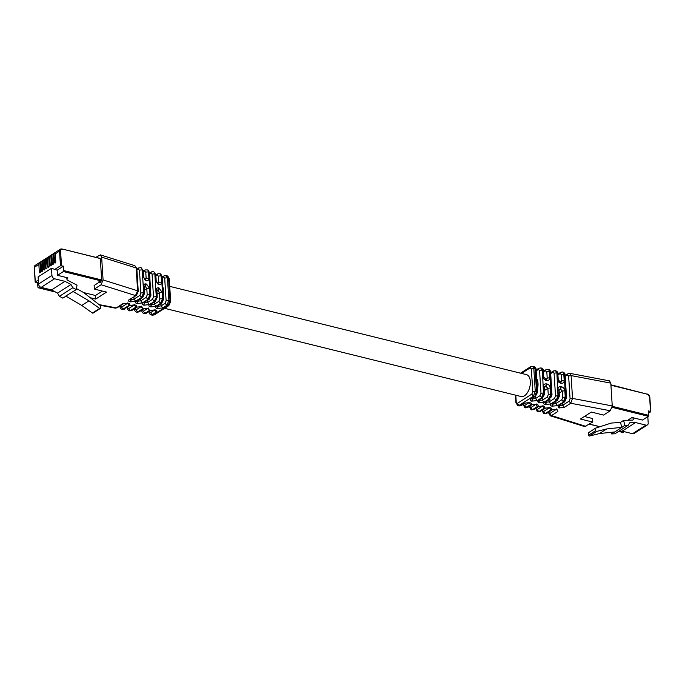 <?xml version="1.0" encoding="UTF-8"?>
<svg xmlns="http://www.w3.org/2000/svg" width="685" height="685" viewBox="0 0 685 685"><rect width="100%" height="100%" fill="white"/><g stroke="black" fill="none" stroke-linecap="round" stroke-linejoin="round"><path stroke-width="1.03" d="M95.789 257.329L100.43 254.888L101.637 257.115L103.075 279.934L101.106 284.746L94.367 289.07L106.586 292.093L95.703 299.08L90.266 297.735M51.486 268.289L38.103 276.886L38.548 284.035A3.005 2.183 57.3 0 0 41.168 287.366L51.555 289.935L64.947 281.347L54.552 278.778A3.005 2.183 57.3 0 1 51.94 275.447L51.486 268.289L57.172 270.198L57.497 275.31L63.371 271.543L63.482 266.148L57.172 270.198M162.747 286.818A11.277 6.156 103.9 0 1 163.595 290.645A11.277 6.156 103.9 0 1 163.278 295.218M72.798 287.751L59.415 296.34L57.583 293.103L70.975 284.506L72.798 287.751L76.258 289.558L65.786 296.066L81.789 305.442L88.973 300.826L99.633 308.421A0.753 0.548 57.3 0 0 100.455 308.01L100.301 305.561L83.536 292.478L76.429 288.556M81.789 305.442L92.449 313.028L99.633 308.421M38.3 280.011L35.175 282.126L37.469 282.845L38.009 287.726L55.665 292.093M39.85 286.638L38.009 287.726M37.469 282.845L38.437 282.229M76.258 289.558L77.028 285.174L67.772 280.328A1.413 1.019 57.3 0 1 67.901 277.887L57.497 275.31M57.583 293.103L51.555 289.935M70.975 284.506L64.947 281.347M134.902 265.712L136.152 267.664L137.617 290.783L135.502 295.552L101.106 284.746M127.872 303.172L122.641 303.806L128.241 303.258C129.962 303.798 130.261 304.517 129.114 305.416L122.427 309.474M130.356 305.373L134.688 304.859L129.456 305.493L123.591 309.26L129.456 305.493M150.717 310.408L155.041 309.894L149.809 310.536L144.201 313.602M137.813 300.587L138.182 301.143L136.863 303.455C135.133 302.907 134.842 302.196 135.981 301.306L136.889 301.186L137.06 300.475M59.415 296.34L62.866 298.146L65.957 296.168M99.085 304.611L116.304 307.873L115.311 308.147L117.212 307.753L123.548 303.686M100.43 254.888L134.911 265.72L136.82 268.503L138.259 291.322L136.409 295.432L129.165 299.619C128.026 300.509 128.318 301.229 130.047 301.768L130.998 298.9M145.46 279.489L145.306 279.42C144.518 279.095 143.936 278.221 143.559 276.8L143.165 270.498L141.084 267.672M142.523 269.958L142.917 276.26L145.973 280.559L144.946 279.608L146.153 278.418L145.759 272.125L144.561 271.123L145.074 269.916L147.814 269.95L149.124 272.972L147.883 269.847L149.476 272.476L150.914 295.303L149.065 299.405L147.84 299.431L146.205 297.35L147.198 294.944L146.796 288.642L145.374 286.424L144.287 286.364M158.081 283.453L157.927 283.384C157.148 283.059 156.565 282.186 156.18 280.764L155.786 274.462L153.714 271.637M155.829 275.079L157.696 273.88L159.87 273.555L161.754 276.945L161.24 274.805L160.179 273.658L162.097 276.449L163.535 299.268L161.686 303.369L160.47 303.395L162.576 298.626L162.182 292.324L158.809 287.931L157.687 290.286L156.925 290.32L157.225 297.281L155.375 301.383L154.468 301.511L156.582 296.742L154.151 301.409L152.524 299.328L153.508 296.922L156.266 296.648L154.827 273.82L152.07 274.103L153.508 296.922M168.587 278.144L168.887 279.18L168.587 278.144L167.457 277.793L164.691 278.067L166.13 300.886L165.145 303.292L166.78 305.373L168.887 300.612L167.423 277.459L166.181 275.541L168.065 276.457L168.561 277.845L170.026 300.963L167.919 305.733L152.584 315.211L154.485 314.817L152.267 314.689L149.407 311.255M166.181 275.541L164.006 275.867L163.492 277.065L164.691 278.067M124.499 309.132L122.247 309.457L123.231 309.192L120.372 305.724M141.084 306.675L136.238 307.171L130.852 310.63L131.76 310.51L129.688 310.853M139.021 311.889L143.927 308.729L148.26 308.216L143.019 308.858L138.113 312.009L139.021 311.889L136.94 312.232M148.26 308.216L149.476 310.451L145.006 313.319L146.273 313.259L144.021 313.584L145.006 313.319L142.146 309.877M152.584 315.211L151.274 314.963L156.257 312.129L154.622 310.048L150.631 312.608M136.889 301.186L142.754 297.418L141.846 297.547L143.953 292.778L140.879 292.957L139.894 295.363L141.53 297.444L143.644 292.675L142.206 269.856L139.449 270.138L140.879 292.957M147.198 294.944L149.955 294.661L150.563 295.8L150.263 294.755L148.157 299.525L142.771 302.984C141.624 303.875 141.923 304.594 143.644 305.133L144.963 302.821L144.603 302.273M144.398 290.175L146.796 288.642L149.561 288.359L149.955 294.661L147.84 299.431L142.429 302.898L137.197 303.541M159.125 288.025L157.995 290.389L159.425 292.606L159.819 298.908L162.576 298.626L163.184 299.765L162.893 298.728L160.778 303.489L156.343 306.341C155.195 307.231 155.486 307.95 157.216 308.498L162.79 307.933L166.78 305.373L168.827 305.613L170.668 301.511L169.238 278.684L167.32 275.901M155.144 273.923L155.538 280.225L158.595 284.523L157.567 283.573L158.774 282.391L158.381 276.089L161.146 275.807L161.54 282.109L158.774 282.391L157.533 283.188M122.641 303.806L116.304 307.873L117.212 307.753M139.449 270.138L138.25 269.136L138.755 267.938L136.863 269.154M149.561 288.359L146.504 284.061L145.374 286.424L144.21 287.169M144.201 286.878L146.188 283.967C144.484 283.616 143.602 284.455 143.559 286.476L143.953 292.778M152.07 274.103L150.871 273.101L151.385 271.902L149.51 273.101M151.385 303.952L151.753 304.5L154.365 304.174L158.834 301.314L160.47 303.395L156 306.255L150.768 306.897L151.702 303.746M134.688 304.859L135.022 304.936C136.752 305.484 137.043 306.195 135.904 307.094L130.493 310.562L127.273 307.359M131.76 310.51L137.146 307.051L136.238 307.171M141.804 306.615L142.685 308.772L137.754 311.94L134.894 308.498M146.273 313.259L150.717 310.416L149.809 310.536M166.053 276.098L167.688 278.178M145.074 269.916L143.199 271.114M145.973 280.559L144.638 279.514M157.696 273.88L157.182 275.087L158.381 276.089M158.595 284.523L157.259 283.479M72.961 291.45L88.973 300.826M100.25 308.49L93.066 313.096A0.753 0.548 -122.7 0 1 92.449 313.028M53.421 253.861A3.005 2.183 57.3 0 0 52.736 254.109A3.005 2.183 57.3 0 0 51.914 256.027L52.402 263.828A1.036 0.565 -76.1 0 0 52.754 264.444A1.036 0.565 -76.1 0 0 53.601 263.057L53.113 255.265L54.089 254.632L54.577 262.423A1.036 0.565 -76.1 0 0 54.928 263.049A1.036 0.565 -76.1 0 0 55.776 261.661L55.288 253.87L59.535 251.138L60.451 265.789L54.577 269.556M40.364 262.244A3.005 2.183 57.3 0 0 39.67 262.492A3.005 2.183 57.3 0 0 38.848 264.41L39.345 272.21A1.036 0.565 -76.1 0 0 39.696 272.827A1.036 0.565 -76.1 0 0 40.535 271.44L40.047 263.648L41.032 263.014L41.52 270.806A1.036 0.565 -76.1 0 0 41.871 271.431A1.036 0.565 -76.1 0 0 42.718 270.044L42.222 262.252L43.206 261.619L43.694 269.41A1.036 0.565 -76.1 0 0 44.045 270.036A1.036 0.565 -76.1 0 0 44.893 268.648L44.405 260.848L45.381 260.223L45.869 268.015A1.036 0.565 -76.1 0 0 46.22 268.631A1.036 0.565 -76.1 0 0 47.068 267.244L46.58 259.452L47.556 258.827L48.053 266.619A1.036 0.565 -76.1 0 0 48.395 267.236A1.036 0.565 -76.1 0 0 49.243 265.849L48.755 258.057L49.74 257.432L50.228 265.223A1.036 0.565 -76.1 0 0 50.579 265.84A1.036 0.565 -76.1 0 0 51.426 264.453L50.93 256.661L51.914 256.027M42.538 260.848A3.005 2.183 57.3 0 0 41.845 261.088L40.869 261.721A3.005 2.183 57.3 0 0 40.047 263.648M41.845 261.088A3.005 2.183 57.3 0 0 41.032 263.014M44.713 259.452A3.005 2.183 57.3 0 0 44.028 259.692L43.044 260.326A3.005 2.183 57.3 0 0 42.222 262.252M46.888 258.048A3.005 2.183 57.3 0 0 46.203 258.296A3.005 2.183 57.3 0 0 45.381 260.223M46.203 258.296L45.227 258.93A3.005 2.183 57.3 0 0 44.405 260.848M44.028 259.692A3.005 2.183 57.3 0 0 43.206 261.619M49.063 256.652A3.005 2.183 57.3 0 0 48.378 256.901L47.402 257.526A3.005 2.183 57.3 0 0 46.58 259.452M51.247 255.257A3.005 2.183 57.3 0 0 50.553 255.505A3.005 2.183 57.3 0 0 49.74 257.432M50.553 255.505L49.577 256.13A3.005 2.183 57.3 0 0 48.755 258.057M48.378 256.901A3.005 2.183 57.3 0 0 47.556 258.827M52.736 254.109L51.752 254.734A3.005 2.183 57.3 0 0 50.93 256.661M55.596 252.465A3.005 2.183 57.3 0 0 54.911 252.705A3.005 2.183 57.3 0 0 54.089 254.632M54.911 252.705L53.927 253.339A3.005 2.183 57.3 0 0 53.113 255.265M100.078 258.391L62.027 248.972L99.856 258.433M62.284 249.426A2.252 1.635 57.3 0 0 60.58 251.01L59.535 251.138A3.005 2.183 57.3 0 1 60.349 249.212L61.804 249.023A3.005 2.183 57.3 0 0 60.349 249.212L56.11 251.943A3.005 2.183 57.3 0 0 55.288 253.87M60.451 265.789L63.482 266.148M100.335 258.836L101.663 279.959L63.765 270.575M94.367 289.07L94.136 285.491L98.7 282.571A3.005 1.259 -3.6 0 1 101.226 280.944L101.663 279.959M102.407 291.056L95.48 295.5L83.664 292.581M101.226 280.944A3.142 1.712 103.9 0 1 98.7 282.571M95.703 299.08L95.48 295.5M169.717 286.356L526.517 374.652A11.277 6.156 103.9 0 1 530.344 381.408A11.277 6.156 103.9 0 1 521.105 396.538L164.606 308.318M645.938 425.12L635.543 422.551L622.151 431.148L632.546 433.716L645.938 425.12A3.005 2.183 -122.7 0 0 647.385 424.931A3.005 2.183 -122.7 0 0 648.207 423.005L647.804 416.634M568.85 373.616L569.834 373.351L609.47 380.86L610.806 383.12L612.244 405.94L610.275 410.752L603.536 415.076L591.309 412.045L580.426 419.032L592.653 422.054L584.716 426.609L550.243 415.778L548.968 413.526M551.399 385.116A11.277 6.156 103.9 0 1 551.605 388.309M536.638 378.462A11.277 6.156 103.9 0 1 537.331 389.465M635.543 422.551L629.729 422.782L628.256 425.205L624.925 425.334L614.822 431.935L599.503 433.554L589.477 436.028L596.661 431.413A0.753 0.548 -122.7 0 1 595.762 430.582L595.607 428.134L611.234 423.065L620.464 422.422L623.564 420.427L632.495 420.085A1.413 1.019 -122.7 0 0 632.049 417.499L642.462 420.068L648.335 416.3L648.447 410.914L650.433 411.402L649.688 397.189M599.503 433.554L606.687 428.947L596.661 431.413M622.793 432.338L624.36 431.687M647.385 424.931L634.002 433.519A3.005 2.183 -122.7 0 1 632.546 433.716M618.795 431.276L622.151 431.148M612.244 405.94L572.523 398.413L570.708 403.251L610.275 410.752M553.257 403.114L551.99 406.188L557.564 405.631L555.929 403.551L555.792 401.487M529.077 402.686L529.796 402.634C531.526 403.182 531.817 403.893 530.678 404.784L524.967 407.84L523.691 405.589M549.43 407.721L550.149 407.669C551.879 408.217 552.17 408.936 551.031 409.827L545.166 413.586L543.582 413.637L542.631 411.539M556.965 409.356L557.847 411.505L556.597 409.262L551.365 409.904L545.483 413.68L543.539 411.505L549.396 407.738L551.031 409.827M611.097 432.329L611.534 433.93L614.616 431.952M585.915 426.387L551.511 415.572L550.243 415.778L548.283 412.344M628.256 425.205L614.873 433.802L611.534 433.93M568.627 375.945L567.428 374.943L567.942 373.745L569.834 373.351L571.093 375.594L568.627 375.945L570.066 398.764L569.072 401.17L570.708 403.251L564.38 407.318L559.14 407.96L560.073 404.775M565.202 400.614L564.688 401.821L563.781 401.941L565.596 397.094L564.115 373.864L562.719 372.015M564.748 375.389L562.907 372.032C564.423 372.717 565.151 373.667 565.099 374.892L566.538 397.711L564.688 401.821M554.302 370.859L555.689 370.765L556.537 372.837L554.079 373.188L555.518 396.007L554.525 398.413L556.16 400.494L557.427 400.442L557.941 399.235M555.466 370.645L556.871 372.571L557.975 395.656L556.16 400.494L550.774 403.953L545.209 404.51L546.159 401.641M542.229 398.131L542.357 400.194L547.272 397.035L549.267 399.184L551.074 394.346L549.601 371.116L548.206 369.266M550.235 372.64L548.394 369.283C549.909 369.96 550.637 370.919 550.586 372.143L552.016 394.962L550.689 397.865M539.78 368.11L541.176 368.016L542.023 370.08L539.566 370.439L540.996 393.258L540.011 395.665L542.006 397.814L543.822 392.976L543.428 386.674C543.496 384.627 544.515 383.703 546.476 383.883L546.013 386.391L547.863 388.335L544.566 390.45M540.944 367.888L542.357 369.823L543.462 392.907L541.647 397.745L537.203 400.597L531.637 401.153C529.907 400.614 529.616 399.894 530.755 398.995L534.745 396.435L536.56 391.597L537.16 392.71M532.57 366.287L530.669 366.68L530.156 367.879L531.354 368.881L535.088 368.367L534.497 366.903L532.562 366.287L533.795 368.23L535.25 391.349L533.444 396.187L535.653 396.315L530.755 398.995M531.577 366.561L532.562 366.287M544.061 413.826L546.39 413.56L552.273 409.784L551.365 409.904M537.751 411.839L540.08 411.574L537.271 411.651L536.004 408.166M550.149 407.669L544.584 408.226L539.172 411.702L537.588 411.805L535.636 408.397M531.44 409.861L533.769 409.596L530.961 409.673L530.01 407.575M536.321 409.553L536.021 408.517L538.855 411.599L544.25 408.14C545.388 407.25 545.097 406.53 543.368 405.991L537.793 406.548L532.861 409.716L531.277 409.818L529.325 406.41M525.13 407.875L527.459 407.609L524.967 407.84L523.015 404.433M518.973 405.957L521.148 405.631L518.973 405.957L517.509 405.443L516.558 403.345M531.354 368.881L532.793 391.7L531.808 394.106L533.444 396.187L519.102 405.392L517.834 405.597L515.916 402.806L515.437 395.142M552.324 406.274L553.309 403.867L555.929 403.551L561.786 399.792L563.421 401.872L565.236 397.026L566.187 398.208M555.518 396.007L558.335 395.724L556.52 400.562L551.108 404.039C549.969 404.929 550.26 405.648 551.99 406.188M539.694 399.757L538.761 402.917L543.993 402.275L548.908 399.115L550.714 394.277L551.673 395.459M545.397 379.284L547.221 378.111L549.678 377.76L549.284 371.458L546.818 371.809L547.212 378.343L546.818 379.216L545.851 379.439M560.099 382.324L561.143 383.3C563.104 383.48 564.123 382.547 564.192 380.509L563.798 374.207L561.34 374.567L561.734 381.091L561.332 381.965L560.364 382.187M551.108 404.039L557.427 400.442L559.277 396.341L559.131 389.277L560.527 389.14L562.376 391.084L559.08 393.199M543.428 396.487L544.763 393.584L544.361 387.282L544.618 386.528L545.654 386.323L546.476 383.883M557.847 411.505L551.511 415.572L548.651 412.113M558.926 396.829L558.335 395.724L557.941 389.423C558.01 387.385 559.029 386.451 560.998 386.631L560.167 389.071L558.874 389.902M558.891 390.193L560.527 389.14L561.357 386.7C563.344 387.273 564.508 388.609 564.834 390.733L565.236 397.026L562.77 397.386L561.786 399.792M554.079 373.188L552.881 372.186L553.394 370.987L550.62 372.76M544.327 402.36L550.175 399.064L544.327 402.36C543.188 403.251 543.479 403.97 545.209 404.51M537.545 400.674L542.914 397.694L537.545 400.674L538.419 402.831L539.378 399.963M536.167 395.108L537.502 392.214L536.064 369.395C536.124 368.162 535.387 367.211 533.872 366.535M539.566 370.439L538.359 369.438L538.872 368.23L536.107 370.011M537.46 406.462L532.545 409.621L530.909 407.541L535.824 404.381L537.46 406.462C538.598 405.571 538.307 404.852 536.578 404.313L531.012 404.869L526.551 407.738L523.374 404.193M529.796 402.634L524.231 403.191L520.24 405.751L519.102 405.392L516.259 402.309L515.814 395.236M557.881 374.138L560.647 372.357L560.133 373.565L561.34 374.567M553.394 370.987L555.646 370.662C557.41 371.63 558.138 372.58 557.838 373.513L558.241 379.815L560.553 382.187M559.739 382.256L560.784 383.232C558.789 382.658 557.633 381.322 557.299 379.207L556.896 372.905L557.496 374.01M543.368 371.381L546.133 369.609L545.62 370.816L546.818 371.809M549.678 377.76C549.61 379.798 548.591 380.732 546.621 380.543L545.585 379.576M538.872 368.23L541.133 367.905C542.888 368.881 543.625 369.832 543.325 370.765L543.719 377.067L546.039 379.43M545.226 379.507L546.262 380.475C544.275 379.91 543.111 378.565 542.777 376.45L542.383 370.148L542.982 371.261M622.006 427.32L606.687 428.947M621.826 427.329L620.464 422.422M595.762 430.582L588.578 435.189L588.424 432.749L595.607 428.134M624.925 425.334L623.564 420.427M588.578 435.189A0.753 0.548 57.3 0 0 589.477 436.028M650.433 411.402L650.613 411.831L648.592 413.132M584.382 416.489L592.422 418.484L592.653 422.054M41.168 287.366L54.552 278.778M101.637 257.115L136.178 267.963L136.478 269L136.178 267.963M137.617 290.783L137.908 291.819L137.617 290.783L103.075 279.934M170.026 300.963L170.325 301.999L170.026 300.963L168.887 300.612L166.13 300.886M158.911 284.617C160.615 284.969 161.497 284.129 161.54 282.109M158.809 287.931C157.105 287.58 156.231 288.419 156.18 290.44L156.582 296.742M162.893 298.728L161.454 275.901M150.263 294.755L148.833 271.936M146.29 280.653C147.994 281.004 148.868 280.165 148.919 278.144L148.517 271.842L145.759 272.125M129.114 305.416L127.478 303.335L121.596 307.111M136.914 269.993L138.25 269.136M139.894 295.363L134.012 299.139L133.883 297.05M130.552 299.191L131.4 299.456L131.349 298.677M149.57 273.94L150.871 273.101M152.524 299.328L147.583 302.496L147.455 300.441M150.94 304.234L151.411 304.414L150.435 306.82C148.705 306.272 148.414 305.553 149.553 304.662L154.468 301.511L149.219 304.577L147.583 302.496L144.963 302.821L144.92 302.068M162.191 277.904L163.492 277.065M165.145 303.292L161.155 305.852L161.026 303.798M157.55 308.575L158.492 305.424M162.79 307.933L161.155 305.852L158.535 306.178L158.166 305.63M142.685 308.772L141.05 306.692L136.118 309.86M156.839 291.134L157.995 290.389L156.822 290.842M140.665 298.763L140.802 300.818L138.182 301.143L138.13 300.39M144.561 271.123L143.259 271.954M148.919 278.144L146.153 278.418L144.912 279.223M157.182 275.087L155.88 275.918M162.182 292.324L159.425 292.606L157.028 294.148M156 306.255L154.365 304.174L154.236 302.119M159.819 298.908L158.834 301.314M142.429 302.898L140.802 300.818L146.205 297.35M38.548 284.035L51.94 275.447M155.041 309.894L155.375 309.971C157.105 310.519 157.396 311.238 156.257 312.129M149.219 304.577L143.987 305.219M135.647 301.22L134.012 299.139L131.4 299.456L130.415 301.862L135.647 301.22L141.53 297.444L135.981 301.306M157.73 305.912L158.201 306.092L157.216 308.498M144.158 302.556L144.629 302.736L143.644 305.133M136.863 303.455L137.848 301.058L137.368 300.878M128.241 303.258L127.504 303.301M122.247 309.457C120.731 308.781 119.995 307.83 120.046 306.606L120.397 306.109M129.165 299.619L136.409 295.432M143.559 286.476L143.859 287.512L143.559 286.476M142.771 302.984L149.065 299.405M149.553 304.662L155.375 301.383M156.48 291.476L156.18 290.44L156.48 291.476M156.343 306.341L161.686 303.369M128.857 308.481L134.269 305.013L135.904 307.094M135.022 304.936L134.303 304.988M137.154 307.051L141.718 306.914L141.401 306.195M141.47 306.537L140.913 306.657M134.911 308.858L134.568 309.355L134.525 308.738M143.927 308.729L143.019 308.858M144.021 313.584C142.506 312.908 141.769 311.958 141.821 310.733L142.172 310.236M147.874 308.353L148.594 308.293M143.37 311.23L147.84 308.37L149.476 310.451M149.433 311.606L149.082 312.103L149.047 311.487M155.375 309.971L154.656 310.031M142.917 276.26L143.216 277.297L142.917 276.26M155.838 281.261L155.538 280.225L155.838 281.261M67.901 277.887L66.856 278.555M38.232 287.674L55.288 291.896M53.353 264.059L52.402 263.828M40.287 272.442L39.345 272.21M39.67 262.492L35.209 265.352A3.005 2.183 57.3 0 0 34.387 267.278L38.848 264.41M35.312 281.92L34.413 267.655M42.47 271.046L41.52 270.806M46.82 268.255L45.869 268.015M44.645 269.65L43.694 269.41M51.178 265.455L50.228 265.223M48.995 266.85L48.053 266.619M55.528 262.663L54.577 262.423M61.496 265.66L60.58 251.01M101.269 280.918L63.371 271.543M610.806 383.12L571.093 375.594L572.523 398.413L570.066 398.764M532.793 391.7L536.56 391.597L535.131 368.778L535.721 369.883M540.996 393.258L543.822 392.976L544.412 394.08M546.835 383.951C548.831 384.525 549.986 385.86 550.32 387.975L550.714 394.277L548.257 394.637L547.272 397.035M549.875 413.492L556.211 409.425M559.731 404.998L560.124 405.554L562.745 405.237L562.608 403.148M545.714 401.924L546.527 402.189L546.476 401.436M552.881 372.186L550.671 373.599M550.774 403.953L549.139 401.872L549.01 399.809M545.543 404.595L546.527 402.189L549.139 401.872L554.525 398.413M531.637 401.153L532.904 398.079M532.142 398.567L532.587 398.285M538.359 369.438L536.158 370.85M537.203 400.597L535.567 398.516L535.439 396.452M531.971 401.239L532.956 398.833L535.567 398.516L540.011 395.665M537.22 409.519L542.614 406.059L544.25 408.14M524.599 405.554L529.043 402.703L530.678 404.784M543.993 402.275L542.357 400.194L538.932 400.245M550.32 387.975L547.863 388.335L548.257 394.637M544.378 387.436L546.013 386.391L544.361 387.145M552.495 403.611L552.941 403.319M564.834 390.733L562.376 391.084L562.77 397.386M557.933 374.978L560.133 373.565M564.192 380.509L561.734 380.869L559.91 382.033M543.419 372.229L545.62 370.816M567.428 374.943L565.193 376.373M564.38 407.318L562.745 405.237L569.072 401.17M559.285 405.289L559.756 405.469L559.14 407.96M558.78 407.866L557.898 405.717L558.806 405.597L558.969 404.886M557.564 405.631L563.781 401.941L557.898 405.717M556.597 409.262L552.273 409.784M558.532 390.536L557.941 389.423M544.018 387.778L543.428 386.674M549.815 407.584L544.584 408.226M542.314 410.144L543.539 411.505M549.259 407.703L550.064 407.96L549.738 407.25M542.957 405.563L543.282 406.282L542.648 406.042M542.469 406.025L537.793 406.548M536.175 403.885L536.492 404.604L536.021 404.433L536.578 404.313M530.909 407.541L529.685 406.179M535.687 404.347L531.012 404.869M524.231 403.191L525.138 403.071L521.148 405.631M529.462 402.549L528.906 402.669L529.71 402.926L529.385 402.206M528.906 402.669L525.138 403.071M557.299 379.207L557.89 380.312M542.777 376.45L543.376 377.563M632.049 417.499L627.734 420.265M623.196 432.432L618.718 431.327M600.026 426.704L589.477 424.092M610.917 384.807L647.548 394.26L610.943 385.201M650.75 411.634L649.825 396.992L647.077 393.858M647.548 394.26A2.252 1.635 -122.7 0 1 649.517 396.752M612.253 406.316L648.729 415.341M612.159 407.344L648.335 416.3M531.808 394.106L517.466 403.311M521.533 373.419L530.156 367.879M99.864 305.219L115.311 308.147M127.316 303.292L128.155 303.558L127.83 302.839M120.046 306.606L120.012 305.955M130.073 299.499L130.244 298.788M140.93 267.612L138.755 267.938M144.312 286.339L144.595 293.317L142.754 297.418M153.56 271.577L151.385 271.902M143.679 302.864L143.841 302.154M150.46 304.542L150.631 303.832M162.139 277.065L164.006 275.867M157.25 306.221L157.413 305.51M129.499 310.836C127.984 310.159 127.256 309.2 127.307 307.976M134.132 304.979L134.936 305.236L134.611 304.517M136.76 312.214C135.245 311.529 134.517 310.579 134.568 309.355M141.821 310.733L141.786 310.108M147.695 308.336L148.508 308.592L148.183 307.873M151.274 314.963C149.758 314.287 149.03 313.328 149.082 312.103M154.485 310.014L155.29 310.271L154.973 309.551M35.209 265.352L34.25 267.475L35.175 282.126M168.827 305.613L154.485 314.817M546.39 413.56L543.907 413.783L541.946 410.375M556.04 409.39L556.879 409.647L556.554 408.928M567.942 373.745L565.142 375.534M564.688 401.812L558.806 405.597M552.016 403.91L552.187 403.208M545.234 402.232L545.397 401.53M538.453 400.554L538.615 399.852M531.663 398.875L531.834 398.173M545.491 408.106L540.08 411.582M538.701 406.428L533.769 409.596M531.92 404.749L527.459 407.609M560.647 372.357L562.548 371.964M546.133 369.609L548.034 369.215M622.965 432.483L618.606 431.404M599.846 426.764L589.365 424.169M520.549 373.171L530.669 366.68"/></g></svg>
